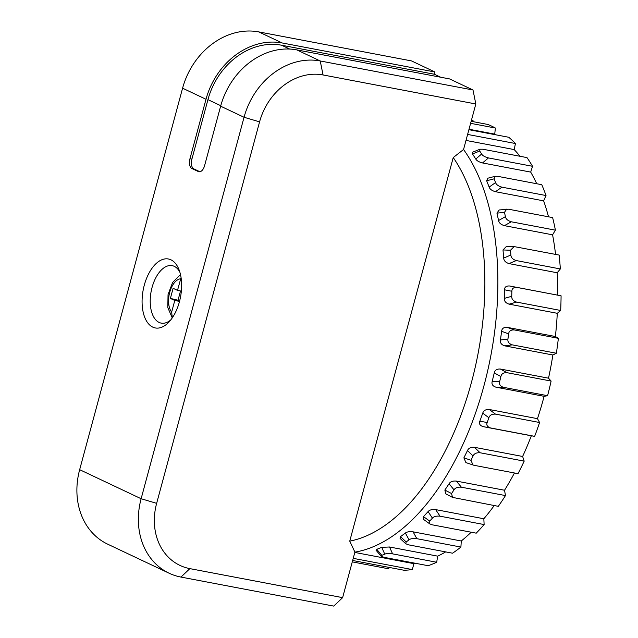 <?xml version="1.0" encoding="UTF-8"?>
<svg xmlns="http://www.w3.org/2000/svg" width="638" height="638" viewBox="0 0 638 638"><rect width="100%" height="100%" fill="white"/><g stroke="black" fill="none" stroke-linecap="round" stroke-linejoin="round"><path stroke-width="0.96" d="M461.386 487.201L505.471 495.574L504.53 490.239L456.361 481.084C452.773 480.781 450.332 481.674 449.056 483.756L454.025 489.848C455.277 487.799 457.733 486.914 461.386 487.201L456.361 481.084M463.547 149.499A222.327 120.255 100.8 0 1 483.859 386.11A222.327 120.255 100.8 0 1 354.903 552.125L342.622 597.646L333.746 606.1L180.977 577.079A70.212 58.481 -64.7 0 1 169.126 573.227A70.212 58.481 -64.7 0 1 141.126 498.733L244.051 117.264A70.212 58.481 -64.7 0 1 320.228 60.969L472.997 89.99L475.828 103.978L463.547 149.499L453.235 157.562A212.964 115.191 100.8 0 1 471.442 382.425A212.964 115.191 100.8 0 1 349.744 541.128L453.235 157.562M352.654 560.483L403.942 570.228A228.173 123.413 -79.2 0 0 412.315 569.575L413.918 563.665L354.824 552.436M413.918 563.665A222.327 120.255 -79.2 0 0 415.793 563.354M381.157 556.272L381.835 555.339L384.754 554.151C386.269 553.449 388.885 553.353 392.593 553.872L436.679 562.245A228.173 123.413 -79.2 0 1 428.17 565.707L384.084 557.333L381.157 556.272L376.069 550.235L376.755 549.35L381.739 547.324L389.531 546.997L437.7 556.145A222.327 120.255 -79.2 0 0 445.675 551.894M405.768 543.759L406.183 541.949L409.054 539.844C410.537 538.639 413.129 538.249 416.829 538.679L460.907 547.061A228.173 123.413 -79.2 0 1 452.557 553.202L408.472 544.828L405.768 543.759L400.066 538.408L400.497 536.638L405.385 533.041C406.908 531.813 409.484 531.414 413.113 531.845L461.282 540.992A222.327 120.255 -79.2 0 0 471.203 532.212M429.821 523.918L429.709 521.094L432.42 518.144C433.816 516.485 436.352 515.839 440.037 516.19L484.122 524.564A228.173 123.413 -79.2 0 1 476.219 533.169L432.141 524.795L429.821 523.918L423.56 519.404L423.472 516.628L428.098 511.596C429.526 509.906 432.046 509.244 435.666 509.61L483.835 518.758A222.327 120.255 -79.2 0 0 494.219 505.551M505.471 495.574A228.173 123.413 -79.2 0 1 498.31 506.333L452.501 497.385L445.763 493.852L444.861 490.056L449.056 483.756M504.53 490.239A222.327 120.255 -79.2 0 0 514.451 472.981M473.029 465.046L470.956 460.277L473.077 455.979C474.138 453.602 476.474 452.533 480.103 452.765L524.181 461.138A228.173 123.413 -79.2 0 1 518.016 473.659L473.938 465.285L465.907 462.59L463.882 457.861L467.487 450.54C468.579 448.131 470.9 447.055 474.457 447.31L522.626 456.465A222.327 120.255 -79.2 0 0 531.334 435.794L534.644 436.336A228.173 123.413 -79.2 0 0 539.588 422.508L537.467 418.656L489.298 409.508C485.781 409.285 483.596 410.497 482.743 413.137L488.891 417.754C489.721 415.147 491.922 413.934 495.503 414.134L539.588 422.508M534.644 436.336L490.558 427.954C487.296 426.87 486.172 425.052 487.193 422.5L479.848 421.224C478.835 423.791 479.943 425.602 483.173 426.647L531.334 435.794M479.848 421.224L482.743 413.137M537.467 418.656A222.327 120.255 -79.2 0 0 544.126 396.326L547.579 395.704A228.173 123.413 -79.2 0 0 551.12 381.069L548.513 378.182L500.351 369.035C496.874 368.836 494.841 370.12 494.259 372.895L500.886 376.564C501.452 373.804 503.502 372.52 507.043 372.696L551.12 381.069M547.579 395.704L503.494 387.33C500.192 386.205 498.916 384.291 499.674 381.588L492.185 381.468C491.435 384.196 492.688 386.102 495.957 387.178L544.126 396.326M492.185 381.468L494.259 372.895M548.513 378.182A222.327 120.255 -79.2 0 0 552.875 354.999L556.36 353.237A228.173 123.413 -79.2 0 0 558.37 338.323L555.379 336.513L507.21 327.358C503.781 327.158 501.915 328.466 501.62 331.289L508.645 333.881C508.925 331.09 510.807 329.774 514.292 329.942L558.37 338.323M556.36 353.237L512.274 344.863C508.925 343.73 507.481 341.777 507.952 339.009L500.439 340.022C499.977 342.821 501.404 344.759 504.706 345.852L552.875 354.999M500.439 340.022L501.62 331.289M555.379 336.513A222.327 120.255 -79.2 0 0 557.285 313.306L560.666 310.467A228.173 123.413 -79.2 0 0 561.081 295.809L509.634 285.991C506.253 285.776 504.562 287.044 504.57 289.804L511.875 291.271C511.859 288.528 513.566 287.252 516.995 287.435L561.081 295.809M560.666 310.467L516.581 302.093C513.175 300.961 511.564 299.031 511.74 296.303L504.331 298.385C504.164 301.144 505.759 303.074 509.116 304.159L557.285 313.306M504.331 298.385L504.57 289.804M557.803 295.139A222.327 120.255 -79.2 0 0 557.181 272.761L560.339 268.949A228.173 123.413 -79.2 0 0 559.143 255.072L514.092 246.587L506.564 246.3L502.999 249.944L510.472 250.256L514.092 246.587M560.339 268.949L516.262 260.567C512.8 259.459 511.006 257.608 510.879 255.017L503.701 258.063C503.837 260.695 505.615 262.537 509.012 263.606L557.181 272.761M503.701 258.063L502.999 249.944M555.562 254.395A222.327 120.255 -79.2 0 0 552.58 234.816L555.403 230.166A228.173 123.413 -79.2 0 0 552.628 217.59L508.55 209.216L499.139 209.974L496.954 213.148L504.475 212.326L506.708 209.112M555.403 230.166L511.317 221.793C507.808 220.724 505.846 219.009 505.424 216.649L498.573 220.517C499.012 222.917 500.958 224.632 504.411 225.661L552.58 234.816M498.573 220.517L496.954 213.148M548.52 216.808A222.327 120.255 -79.2 0 0 543.64 200.85L546.024 195.539A228.173 123.413 -79.2 0 0 541.774 184.701L497.696 176.327L495.2 176.295L487.727 178.233L486.666 180.753L494.099 178.847L495.2 176.295M546.024 195.539L501.939 187.165C498.382 186.144 496.252 184.613 495.559 182.572L489.147 187.101C489.864 189.183 491.978 190.714 495.471 191.703L543.64 200.85M489.147 187.101L486.666 180.753M536.717 183.736A222.327 120.255 -79.2 0 0 530.688 172.093L532.539 166.303A228.173 123.413 -79.2 0 0 526.98 157.602L482.894 149.228L479.983 149.228L472.726 152.155L472.495 153.925L479.728 151.039L479.983 149.228M532.539 166.303L488.461 157.929C484.856 156.972 482.583 155.672 481.634 154.029L475.757 159.022C476.722 160.712 478.978 162.012 482.519 162.945L530.688 172.093M475.757 159.022L472.495 153.925M520.002 156.278A222.327 120.255 -79.2 0 0 514.188 149.579L515.448 143.526A228.173 123.413 -79.2 0 0 508.773 137.274L468.89 129.697M465.995 140.424L514.188 149.579M199.925 171.758L193.872 168.895A8.19 4.434 100.8 0 1 191.894 159.101L207.94 99.64A67.867 56.527 115.3 0 1 281.573 45.218L434.342 74.239L434.949 71.998L411.534 60.921L258.765 31.9L282.179 42.969A70.212 58.481 -64.7 0 0 206.002 99.273L189.957 158.734A8.19 4.434 -79.2 0 0 191.934 168.528L198.378 171.574A8.19 4.434 -79.2 0 0 198.968 171.766A8.19 4.434 -79.2 0 0 204.591 165.657L220.636 106.187A70.212 58.481 115.3 0 1 296.814 49.892L449.583 78.921L472.997 89.99M434.342 74.239L440.643 77.214M473.013 121.643L473.005 120.367L471.482 120.072M353.229 558.354L412.3 569.575M495.973 134.849A222.327 120.255 -79.2 0 0 494.737 134.132L495.367 128.023A228.173 123.413 -79.2 0 0 487.807 124.45L471.155 121.292M352.272 561.879L388.646 568.793L389.188 567.429M436.679 562.245L437.7 556.145M460.907 547.061L461.282 540.992M484.122 524.564L483.835 518.758M524.181 461.138L522.626 456.465M510.879 255.017L510.472 250.256M505.424 216.649L504.475 212.326M495.559 182.572L494.099 178.847M481.634 154.029L479.728 151.039M515.448 143.526L467.606 134.435M494.737 134.132L469.01 129.243M495.367 128.023L470.605 123.325M381.835 555.339L376.755 549.35M381.739 547.324L384.754 554.151M406.183 541.949L400.497 536.638M405.385 533.041L409.054 539.844M429.709 521.094L423.472 516.628M428.098 511.596L432.42 518.144M452.501 497.385L451.568 493.541L444.861 490.056M451.568 493.541L454.025 489.848M470.956 460.277L463.882 457.861M467.487 450.54L473.077 455.979M487.193 422.5L488.891 417.754M499.674 381.588L500.886 376.564M507.952 339.009L508.645 333.881M511.74 296.303L511.875 291.271M170.713 319.981A29.252 15.822 100.8 0 1 161.231 323.123A29.252 15.822 100.8 0 1 159.125 322.437A29.252 15.822 100.8 0 1 151.565 289.437A29.252 15.822 100.8 0 1 172.148 265.647A29.252 15.822 100.8 0 1 174.262 266.333A29.252 15.822 100.8 0 1 179.82 272.051M144.292 285.162A35.106 18.988 -79.2 0 0 152.777 327.127A35.106 18.988 -79.2 0 0 168.831 322.158A35.106 18.988 -79.2 0 0 179.422 301.774A35.106 18.988 -79.2 0 0 178.871 269.332A35.106 18.988 -79.2 0 0 170.936 259.81A35.106 18.988 -79.2 0 0 144.292 285.162M169.126 573.227L107.662 544.158A70.212 58.481 115.3 0 1 79.662 469.672L182.588 88.196A70.212 58.481 115.3 0 1 258.765 31.9M282.179 42.969L434.949 71.998M342.622 597.646L189.853 568.625A58.505 48.735 -64.7 0 1 156.645 503.342L259.578 121.866A58.505 48.735 -64.7 0 1 323.059 74.957L475.828 103.978M354.903 552.125L349.744 541.128M181.056 277.578L177.508 290.386L173.113 288.312L170.386 298.409L179.717 300.626M180.53 290.96L178.122 299.876M170.386 298.409L174.78 300.482L179.517 301.383M172.3 317.828L171.654 312.078L174.78 300.482M177.508 290.386L181.352 291.119M509.012 263.606L516.262 260.567M504.411 225.661L511.317 221.793M495.471 191.703L501.939 187.165M482.519 162.945L488.461 157.929M392.593 553.872L389.531 546.997M416.829 538.679L413.113 531.845M440.037 516.19L435.666 509.61M480.103 452.765L474.457 447.31M483.173 426.647L490.558 427.954M495.503 414.134L489.298 409.508M495.957 387.178L503.494 387.33M507.043 372.696L500.351 369.035M504.706 345.852L512.274 344.863M514.292 329.942L507.21 327.358M509.116 304.159L516.581 302.093M516.995 287.435L509.634 285.991M259.578 121.866L244.051 117.264L220.636 106.187M79.662 469.672L141.126 498.733L156.645 503.342M206.002 99.273L182.588 88.196M189.957 158.734L191.894 159.101M193.872 168.895L191.934 168.528M220.772 105.709L207.94 99.64M198.378 171.574L199.59 171.797M281.573 45.218L289.692 49.054M296.814 49.892L320.228 60.969L323.059 74.957M189.853 568.625L180.977 577.079M180.634 278.79A18.135 9.809 -79.2 0 0 169.7 292.387A18.135 9.809 -79.2 0 0 171.654 312.078M172.244 317.899L167.802 307.588L168.041 294.644L172.571 282.506L180.482 274.547"/></g></svg>
